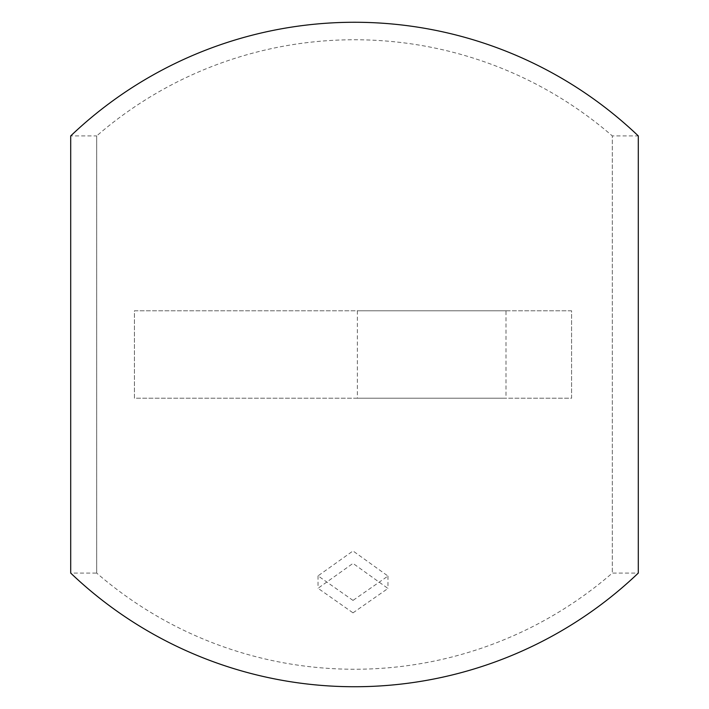 <?xml version="1.0" encoding="UTF-8"?>
<svg xmlns="http://www.w3.org/2000/svg" width="709" height="709" viewBox="0 0 709 709"><rect width="100%" height="100%" fill="white"/><g stroke="black" fill="none" stroke-linecap="round" stroke-linejoin="round"><path stroke-width="0.53" stroke-dasharray="3.54 2.66" d="M506.004 310.781L357.371 310.781L506.004 310.781L506.004 398.219L357.371 398.219L506.004 398.219M357.371 310.781L357.371 398.219M571.578 310.781L134.418 310.781L134.418 398.219L571.578 398.219L571.578 310.781L134.418 310.781L134.418 398.219L571.578 398.219L571.578 310.781M70.705 135.924L70.705 573.076L96.69 573.076L96.69 135.924L70.705 135.924M638.295 135.924L638.295 573.076L612.31 573.076A393.646 393.646 0 0 1 96.69 573.076L96.69 135.924A393.646 393.646 0 0 1 612.31 135.924L612.31 573.076L612.31 135.924L638.295 135.924M353.002 612.851L387.974 588.461L353.002 563.389L318.031 588.284L353.002 612.851M353.002 600.408L318.031 575.868L353.002 550.955L387.974 576.054L353.002 600.408M318.031 575.868L318.031 588.284M387.974 576.054L387.974 588.461"/><path stroke-width="1.06" d="M638.295 573.076A411.131 411.131 0 0 1 70.705 573.076L70.705 135.924A411.131 411.131 0 0 1 638.295 135.924L638.295 573.076"/></g></svg>
